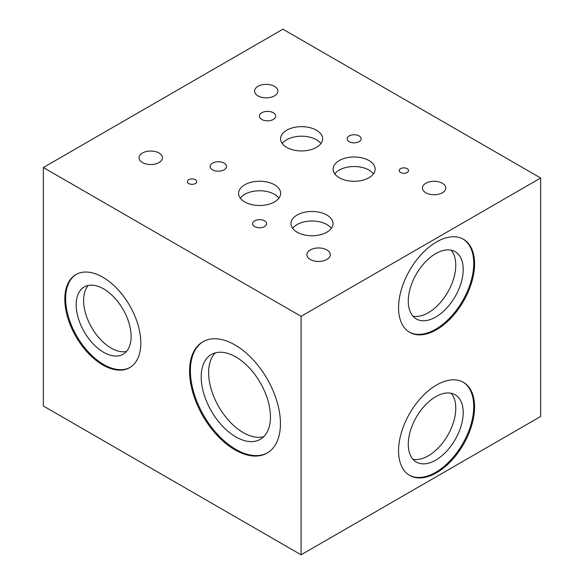 <?xml version="1.0" encoding="UTF-8"?>
<svg xmlns="http://www.w3.org/2000/svg" width="584" height="584" viewBox="0 0 584 584"><rect width="100%" height="100%" fill="white"/><g stroke="black" fill="none" stroke-linecap="round" stroke-linejoin="round"><path stroke-width="0.88" d="M88.301 285.452A38.843 22.426 -120 0 0 91.659 327.536A38.843 22.426 -120 0 0 126.429 351.488M412.961 459.279A38.843 22.426 120 0 0 447.731 435.328A38.843 22.426 120 0 0 451.089 393.244M278.955 198.137A21.031 12.14 0 0 0 259.617 190.764A21.031 12.14 0 0 0 240.279 198.137M320.923 143.569A21.031 12.14 0 0 0 301.585 136.203A21.031 12.14 0 0 0 282.247 143.569M373.461 173.908A21.031 12.14 0 0 0 354.123 166.535A21.031 12.14 0 0 0 334.785 173.908M331.332 228.373A21.031 12.14 0 0 0 311.995 221A21.031 12.14 0 0 0 292.65 228.373M215.343 352.867A48.961 28.266 -120 0 0 218.781 406.771A48.961 28.266 -120 0 0 263.742 436.693M412.961 316.192A38.843 22.426 120 0 0 447.731 292.241A38.843 22.426 120 0 0 451.089 250.156M540.66 178.01L282.911 29.2L43.34 167.513L43.34 405.989L301.089 554.8L301.089 316.324L540.66 178.01L540.66 416.487L301.089 554.8M43.34 167.513L301.089 316.324M280.437 423.641A64.255 37.099 60 0 1 267.129 453.053A64.255 37.099 60 0 1 202.867 415.954A64.255 37.099 60 0 1 202.874 341.757A64.255 37.099 60 0 1 252.383 358.97A64.255 37.099 60 0 1 280.437 423.641M140.824 343.034A53.743 31.025 60 0 1 129.692 367.635A53.743 31.025 60 0 1 75.949 336.61A53.743 31.025 60 0 1 75.949 274.553A53.743 31.025 60 0 1 117.362 288.949A53.743 31.025 60 0 1 140.824 343.034M398.565 307.739A53.743 31.025 -60 0 1 422.028 253.653A53.743 31.025 -60 0 1 463.44 239.257A53.743 31.025 -60 0 1 463.44 301.315A53.743 31.025 -60 0 1 409.698 332.34A53.743 31.025 -60 0 1 398.565 307.739M398.565 450.826A53.743 31.025 -60 0 1 422.028 396.74A53.743 31.025 -60 0 1 463.44 382.345A53.743 31.025 -60 0 1 463.44 444.402A53.743 31.025 -60 0 1 409.698 475.427A53.743 31.025 -60 0 1 398.565 450.826M212.532 169.805A8.176 4.723 180 0 1 210.131 166.469A8.176 4.723 180 0 1 218.314 161.746A8.176 4.723 180 0 1 226.49 166.469A8.176 4.723 180 0 1 221.438 170.827A8.176 4.723 180 0 1 212.532 169.805M261.763 119.435A8.176 4.723 180 0 1 259.369 116.099A8.176 4.723 180 0 1 267.545 111.376A8.176 4.723 180 0 1 275.728 116.099A8.176 4.723 180 0 1 270.677 120.465A8.176 4.723 180 0 1 261.763 119.435M297.125 232.191A21.031 12.14 180 0 1 290.963 223.606A21.031 12.14 180 0 1 311.995 211.466A21.031 12.14 180 0 1 333.019 223.606A21.031 12.14 180 0 1 320.039 234.819A21.031 12.14 180 0 1 297.125 232.191M339.253 177.718A21.031 12.14 180 0 1 333.092 169.134A21.031 12.14 180 0 1 354.123 156.994A21.031 12.14 180 0 1 375.154 169.134A21.031 12.14 180 0 1 362.168 180.354A21.031 12.14 180 0 1 339.253 177.718M286.715 147.387A21.031 12.14 180 0 1 280.554 138.802A21.031 12.14 180 0 1 301.585 126.662A21.031 12.14 180 0 1 322.609 138.802A21.031 12.14 180 0 1 309.629 150.022A21.031 12.14 180 0 1 286.715 147.387M244.747 201.947A21.031 12.14 180 0 1 238.586 193.362A21.031 12.14 180 0 1 259.617 181.222A21.031 12.14 180 0 1 280.649 193.362A21.031 12.14 180 0 1 267.662 204.582A21.031 12.14 180 0 1 244.747 201.947M400.551 172.477A4.672 2.701 180 0 1 399.179 170.565A4.672 2.701 180 0 1 403.858 167.871A4.672 2.701 180 0 1 408.53 170.565A4.672 2.701 180 0 1 405.646 173.061A4.672 2.701 180 0 1 400.551 172.477M310.338 259.471A11.68 6.745 180 0 1 306.921 254.704A11.68 6.745 180 0 1 318.601 247.959A11.68 6.745 180 0 1 330.281 254.704A11.68 6.745 180 0 1 323.069 260.931A11.68 6.745 180 0 1 310.338 259.471M257.967 95.878A11.68 6.745 180 0 1 254.544 91.111A11.68 6.745 180 0 1 266.224 84.366A11.68 6.745 180 0 1 277.911 91.111A11.68 6.745 180 0 1 270.699 97.338A11.68 6.745 180 0 1 257.967 95.878M142.474 162.556A11.68 6.745 180 0 1 139.05 157.782A11.68 6.745 180 0 1 150.738 151.037A11.68 6.745 180 0 1 162.418 157.782A11.68 6.745 180 0 1 155.205 164.016A11.68 6.745 180 0 1 142.474 162.556M254.661 226.563A7.008 4.044 180 0 1 252.609 223.701A7.008 4.044 180 0 1 259.617 219.65A7.008 4.044 180 0 1 266.625 223.701A7.008 4.044 180 0 1 262.296 227.439A7.008 4.044 180 0 1 254.661 226.563M188.734 183.544A4.672 2.701 180 0 1 187.369 181.631A4.672 2.701 180 0 1 192.041 178.938A4.672 2.701 180 0 1 196.713 181.631A4.672 2.701 180 0 1 193.83 184.128A4.672 2.701 180 0 1 188.734 183.544M349.166 141.664A7.008 4.044 180 0 1 347.115 138.802A7.008 4.044 180 0 1 354.123 134.758A7.008 4.044 180 0 1 361.131 138.802A7.008 4.044 180 0 1 356.802 142.54A7.008 4.044 180 0 1 349.166 141.664M425.831 192.793A11.68 6.745 180 0 1 422.407 188.026A11.68 6.745 180 0 1 434.087 181.281A11.68 6.745 180 0 1 445.774 188.026A11.68 6.745 180 0 1 438.562 194.253A11.68 6.745 180 0 1 425.831 192.793M270.45 416.918A48.961 28.266 -120 0 0 249.076 367.643A48.961 28.266 -120 0 0 211.342 354.524A48.961 28.266 -120 0 0 211.342 411.063A48.961 28.266 -120 0 0 260.303 439.329A48.961 28.266 -120 0 0 270.45 416.918M203.283 341.523A64.255 37.099 -120 0 0 203.699 415.479A64.255 37.099 -120 0 0 267.538 452.812M463.024 239.024A53.743 31.025 -60 0 1 462.616 300.833A53.743 31.025 -60 0 1 409.289 332.099M408.274 301.176A38.843 22.426 -60 0 1 425.232 262.085A38.843 22.426 -60 0 1 455.162 251.682A38.843 22.426 -60 0 1 455.162 296.533A38.843 22.426 -60 0 1 416.319 318.959A38.843 22.426 -60 0 1 408.274 301.176M463.024 382.111A53.743 31.025 -60 0 1 462.616 443.92A53.743 31.025 -60 0 1 409.289 475.186M408.274 444.263A38.843 22.426 -60 0 1 425.232 405.172A38.843 22.426 -60 0 1 455.162 394.769A38.843 22.426 -60 0 1 455.162 439.621A38.843 22.426 -60 0 1 416.319 462.046A38.843 22.426 -60 0 1 408.274 444.263M131.115 336.472A38.843 22.426 -120 0 0 114.157 297.38A38.843 22.426 -120 0 0 84.227 286.978A38.843 22.426 -120 0 0 84.227 331.829A38.843 22.426 -120 0 0 123.071 354.254A38.843 22.426 -120 0 0 131.115 336.472M76.365 274.319A53.743 31.025 -120 0 0 76.774 336.128A53.743 31.025 -120 0 0 130.101 367.394"/></g></svg>
